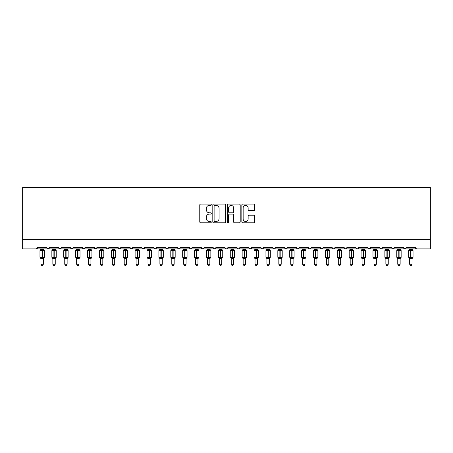 <?xml version="1.0" encoding="UTF-8"?>
<svg xmlns="http://www.w3.org/2000/svg" width="453" height="453" viewBox="0 0 453 453"><rect width="100%" height="100%" fill="white"/><g stroke="black" fill="none" stroke-linecap="round" stroke-linejoin="round"><path stroke-width="0.68" d="M211.279 204.756A0.651 0.651 0 0 0 210.622 204.105L200.702 204.105A0.934 0.934 0 0 0 199.767 205.033L199.767 221.845A0.934 0.934 0 0 0 200.702 222.78L210.622 222.78A0.651 0.651 0 0 0 211.279 222.129A0.651 0.651 0 0 0 210.622 221.472L209.337 221.472A2.99 2.99 0 0 1 206.353 218.482L206.353 217.083A2.99 2.99 0 0 1 209.337 214.093L210.622 214.093A0.651 0.651 0 0 0 211.279 213.442A0.651 0.651 0 0 0 210.622 212.785L209.337 212.785A2.99 2.99 0 0 1 206.353 209.801L206.353 208.397A2.99 2.99 0 0 1 209.337 205.407L210.622 205.407A0.651 0.651 0 0 0 211.279 204.756M253.793 210.685A0.934 0.934 0 0 0 254.728 209.75L254.728 205.033A0.934 0.934 0 0 0 253.793 204.105L242.774 204.105A0.934 0.934 0 0 0 241.84 205.033L241.84 221.845A0.934 0.934 0 0 0 242.774 222.78L253.793 222.78A0.934 0.934 0 0 0 254.728 221.845L254.728 216.149A0.934 0.934 0 0 0 253.793 215.215L249.076 215.215A0.934 0.934 0 0 0 248.142 216.149L248.142 218.975A2.497 2.497 0 0 1 245.645 221.472A2.497 2.497 0 0 1 243.148 218.975L243.148 207.91A2.497 2.497 0 0 1 245.645 205.407A2.497 2.497 0 0 1 248.142 207.91L248.142 209.75A0.934 0.934 0 0 0 249.076 210.685L253.793 210.685M22.65 239.371L430.35 239.371L430.35 187.514L22.65 187.514L22.65 248.884L36.206 248.884L37.633 247.457L46.676 247.457L47.197 248.561M225.685 205.033A0.934 0.934 0 0 0 224.75 204.105L213.731 204.105A0.934 0.934 0 0 0 212.797 205.033L212.797 221.845A0.934 0.934 0 0 0 213.731 222.78L224.75 222.78A0.934 0.934 0 0 0 225.685 221.845L225.685 205.033M228.25 204.105L239.269 204.105A0.934 0.934 0 0 1 240.203 205.033L240.203 221.845A0.934 0.934 0 0 1 239.269 222.78L234.558 222.78A0.934 0.934 0 0 1 233.623 221.845L233.623 215.028A0.934 0.934 0 0 0 232.689 214.093L229.558 214.093A0.934 0.934 0 0 0 228.623 215.028L228.623 222.129A0.651 0.651 0 0 1 227.972 222.78A0.651 0.651 0 0 1 227.315 222.129L227.315 205.033A0.934 0.934 0 0 1 228.25 204.105M36.206 248.884L37.633 247.457A1.427 1.427 0 0 1 36.206 248.884L48.103 248.884L46.676 247.457A1.427 1.427 0 0 0 48.103 248.884A1.427 1.427 0 0 0 49.53 247.457L58.567 247.457A1.427 1.427 0 0 0 59.994 248.884A1.427 1.427 0 0 0 61.421 247.457L70.458 247.457A1.427 1.427 0 0 0 71.885 248.884A1.427 1.427 0 0 0 73.312 247.457L82.355 247.457A1.427 1.427 0 0 0 83.782 248.884A1.427 1.427 0 0 0 85.209 247.457L94.247 247.457A1.427 1.427 0 0 0 95.674 248.884A1.427 1.427 0 0 0 97.101 247.457L106.138 247.457A1.427 1.427 0 0 0 107.565 248.884A1.427 1.427 0 0 0 108.997 247.457L118.035 247.457A1.427 1.427 0 0 0 119.462 248.884A1.427 1.427 0 0 0 120.889 247.457L129.926 247.457A1.427 1.427 0 0 0 131.353 248.884A1.427 1.427 0 0 0 132.78 247.457L141.823 247.457A1.427 1.427 0 0 0 143.25 248.884A1.427 1.427 0 0 0 144.677 247.457L153.714 247.457A1.427 1.427 0 0 0 155.141 248.884A1.427 1.427 0 0 0 156.568 247.457L165.605 247.457A1.427 1.427 0 0 0 167.032 248.884A1.427 1.427 0 0 0 168.459 247.457L177.502 247.457A1.427 1.427 0 0 0 178.929 248.884A1.427 1.427 0 0 0 180.356 247.457L189.394 247.457A1.427 1.427 0 0 0 190.821 248.884A1.427 1.427 0 0 0 192.248 247.457L201.285 247.457A1.427 1.427 0 0 0 202.712 248.884A1.427 1.427 0 0 0 204.139 247.457L213.182 247.457A1.427 1.427 0 0 0 214.609 248.884A1.427 1.427 0 0 0 216.036 247.457L225.073 247.457A1.427 1.427 0 0 0 226.5 248.884A1.427 1.427 0 0 0 227.927 247.457L236.964 247.457A1.427 1.427 0 0 0 238.391 248.884A1.427 1.427 0 0 0 239.818 247.457L248.861 247.457A1.427 1.427 0 0 0 250.288 248.884A1.427 1.427 0 0 0 251.715 247.457L260.752 247.457A1.427 1.427 0 0 0 262.179 248.884A1.427 1.427 0 0 0 263.606 247.457L272.644 247.457A1.427 1.427 0 0 0 274.071 248.884A1.427 1.427 0 0 0 275.498 247.457L284.541 247.457A1.427 1.427 0 0 0 285.968 248.884A1.427 1.427 0 0 0 287.395 247.457L296.432 247.457A1.427 1.427 0 0 0 297.859 248.884A1.427 1.427 0 0 0 299.286 247.457L308.323 247.457A1.427 1.427 0 0 0 309.75 248.884A1.427 1.427 0 0 0 311.177 247.457L320.22 247.457A1.427 1.427 0 0 0 321.647 248.884A1.427 1.427 0 0 0 323.074 247.457L332.111 247.457A1.427 1.427 0 0 0 333.538 248.884A1.427 1.427 0 0 0 334.965 247.457L344.003 247.457A1.427 1.427 0 0 0 345.435 248.884A1.427 1.427 0 0 0 346.862 247.457L355.899 247.457A1.427 1.427 0 0 0 357.326 248.884A1.427 1.427 0 0 0 358.753 247.457L367.791 247.457A1.427 1.427 0 0 0 369.218 248.884A1.427 1.427 0 0 0 370.645 247.457L379.688 247.457A1.427 1.427 0 0 0 381.115 248.884A1.427 1.427 0 0 0 382.542 247.457L391.579 247.457A1.427 1.427 0 0 0 393.006 248.884A1.427 1.427 0 0 0 394.433 247.457L403.47 247.457A1.427 1.427 0 0 0 404.897 248.884A1.427 1.427 0 0 0 406.324 247.457L415.367 247.457L415.627 248.284M406.324 247.457L406.058 248.284M394.433 247.457L393.912 248.561M391.579 247.457L392.1 248.561L393.006 248.884L394.28 248.102M382.542 247.457L382.275 248.284M49.009 248.561L49.53 247.457L48.103 248.884L381.115 248.884L379.688 247.457L380.209 248.561M368.3 248.55L369.218 248.884L370.645 247.457L370.124 248.561M358.753 247.457L358.232 248.561L357.326 248.884L356.052 248.102M346.352 248.55L345.435 248.884L344.003 247.457L344.529 248.561M334.965 247.457L334.444 248.561L333.538 248.884L332.264 248.102M332.111 247.457L332.632 248.561M323.074 247.457L322.808 248.284M322.564 248.55L321.647 248.884L320.22 247.457L320.741 248.561M311.177 247.457L310.656 248.561M299.286 247.457L298.765 248.561M287.395 247.457L287.128 248.284M286.885 248.55L285.968 248.884L284.541 247.457L285.062 248.561M275.498 247.457L274.977 248.561M274.994 248.55L274.071 248.884L272.644 247.457L273.165 248.561M263.606 247.457L263.085 248.561M263.097 248.55L262.179 248.884L260.752 247.457L261.019 248.284M251.715 247.457L251.194 248.561M248.861 247.457L249.382 248.561M236.964 247.457L237.485 248.561L238.391 248.884L239.314 248.55M227.927 247.457L227.406 248.561L226.5 248.884L225.583 248.55M213.335 248.102L214.609 248.884L216.036 247.457L215.515 248.561M204.139 247.457L203.618 248.561L202.712 248.884L201.443 248.102M201.285 247.457L201.806 248.561M189.394 247.457L189.915 248.561M180.356 247.457L179.835 248.561L178.929 248.884L178.006 248.55M177.502 247.457L178.023 248.561M168.459 247.457L167.938 248.561L167.032 248.884L165.758 248.102M165.605 247.457L166.126 248.561M156.059 248.55L155.141 248.884L153.714 247.457L154.235 248.561M142.327 248.55L143.25 248.884L144.677 247.457L144.15 248.561M129.926 247.457L131.353 248.884L132.78 247.457L132.259 248.561M118.035 247.457L119.462 248.884L120.889 247.457L120.368 248.561M106.138 247.457L106.665 248.561L107.565 248.884L108.997 247.457L108.471 248.561M94.768 248.561L94.247 247.457L95.674 248.884L97.101 247.457L96.58 248.561M82.876 248.561L82.355 247.457L83.782 248.884L85.209 247.457L84.688 248.561M73.159 248.102L71.885 248.884L70.458 247.457L70.985 248.561M415.367 247.457A1.427 1.427 0 0 0 416.794 248.884L415.871 248.55M430.35 239.371L430.35 248.884L404.897 248.884L405.82 248.55M58.567 247.457L59.994 248.884L61.421 247.457M189.903 248.55L190.821 248.884L192.248 247.457M249.014 248.102L250.288 248.884L251.557 248.102M296.942 248.55L297.859 248.884L298.776 248.55M308.833 248.55L309.75 248.884L310.673 248.55M403.47 247.457L404.897 248.884L381.115 248.884L382.032 248.55M214.756 205.407A0.651 0.651 0 0 0 214.105 206.064L214.105 220.821A0.651 0.651 0 0 0 214.756 221.472L216.109 221.472A2.99 2.99 0 0 0 219.099 218.482L219.099 208.397A2.99 2.99 0 0 0 216.109 205.407L214.756 205.407M233.623 207.955A2.497 2.497 0 0 0 231.121 205.458A2.497 2.497 0 0 0 228.623 207.955L228.623 211.851A0.934 0.934 0 0 0 229.558 212.785L232.689 212.785A0.934 0.934 0 0 0 233.623 211.851L233.623 207.955M40.968 264.252L43.346 264.252L42.627 265.486L41.682 265.486L40.968 264.252L40.968 258.55A1.048 0.997 180 0 0 40.413 257.678L40.623 257.372L42.01 257.706L42.299 257.281L42.299 250.192L43.692 250.526L44.032 250.175A0.476 0.476 0 0 1 44.343 250.622L39.966 250.622L39.966 257.281L42.01 257.281L42.01 250.192L40.623 250.526L40.413 250.22A1.048 0.997 -0 0 0 40.968 249.343L43.346 249.393L43.346 248.884M43.346 264.252L43.346 258.51L42.01 258.646L42.01 257.706L42.299 257.281L44.343 257.281A0.476 0.476 0 0 1 44.032 257.729L43.346 258.708M43.346 258.555L43.346 258.55A1.048 0.997 180 0 1 43.896 257.678L43.692 257.372L42.299 257.706L42.299 258.646M42.01 258.646L40.968 258.55M40.968 248.884L40.968 249.348M40.963 249.393L40.623 250.526L40.963 249.393M43.692 250.526L43.346 249.393M43.346 258.51L43.692 257.372M40.963 258.51L40.623 257.372M52.859 264.252L55.238 264.252L54.524 265.486L53.573 265.486L52.859 264.252L52.859 258.55A1.048 0.997 180 0 0 52.31 257.678L52.514 257.372L53.907 257.706L54.19 257.281L54.19 250.192L55.583 250.526L55.923 250.175A0.476 0.476 0 0 1 56.234 250.622L51.857 250.622L51.857 257.281L53.907 257.281L53.907 250.192L52.514 250.526L52.31 250.22A1.048 0.997 -0 0 0 52.859 249.343L55.238 249.393L55.238 248.884M55.238 264.252L55.238 258.51L53.907 258.646L53.907 257.706L54.19 257.281L56.234 257.281A0.476 0.476 0 0 1 55.923 257.729L55.238 258.708M55.238 258.555L55.238 258.55A1.048 0.997 180 0 1 55.787 257.678L55.583 257.372L54.19 257.706L54.19 258.646M53.907 258.646L52.859 258.55M52.859 248.884L52.859 249.348M52.859 249.393L52.514 250.526L52.859 249.393M55.583 250.526L55.238 249.393M55.238 258.51L55.583 257.372M52.859 258.51L52.514 257.372M64.751 264.252L67.129 264.252L66.415 265.486L65.464 265.486L64.751 264.252L64.751 258.55A1.048 0.997 180 0 0 64.201 257.678L64.405 257.372L65.798 257.706L66.081 257.281L66.081 250.192L67.474 250.526L67.82 250.175A0.476 0.476 0 0 1 68.131 250.622L63.754 250.622L63.754 257.281L65.798 257.281L65.798 250.192L64.405 250.526L64.201 250.22A1.048 0.997 -0 0 0 64.751 249.343L67.129 249.393L67.129 248.884M67.129 264.252L67.129 258.51L65.798 258.646L65.798 257.706L66.081 257.281L68.131 257.281A0.476 0.476 0 0 1 67.82 257.729L67.129 258.708M67.129 258.555L67.129 258.55A1.048 0.997 180 0 1 67.678 257.678L67.474 257.372L66.081 257.706L66.081 258.646M65.798 258.646L64.751 258.55M64.751 248.884L64.751 249.348M64.751 249.393L64.405 250.526L64.751 249.393M67.474 250.526L67.129 249.393M67.129 258.51L67.474 257.372M64.751 258.51L64.405 257.372M76.648 264.252L79.026 264.252L78.312 265.486L77.361 265.486L76.648 264.252L76.648 258.55A1.048 0.997 180 0 0 76.098 257.678L76.302 257.372L77.689 257.706L77.978 257.281L77.978 250.192L79.371 250.526L79.711 250.175A0.476 0.476 0 0 1 80.022 250.622L75.645 250.622L75.645 257.281L77.689 257.281L77.689 250.192L76.302 250.526L76.098 250.22A1.048 0.997 -0 0 0 76.648 249.343L79.026 249.393L79.026 248.884M79.026 264.252L79.026 258.51L77.689 258.646L77.689 257.706L77.978 257.281L80.022 257.281A0.476 0.476 0 0 1 79.711 257.729L79.026 258.708M79.026 258.555L79.026 258.55A1.048 0.997 180 0 1 79.575 257.678L79.371 257.372L77.978 257.706L77.978 258.646M77.689 258.646L76.648 258.55M76.648 248.884L76.648 249.348M76.642 249.393L76.302 250.526L76.642 249.393M79.371 250.526L79.026 249.393M79.026 258.51L79.371 257.372M76.642 258.51L76.302 257.372M88.539 264.252L90.917 264.252L90.204 265.486L89.252 265.486L88.539 264.252L88.539 258.55A1.048 0.997 180 0 0 87.99 257.678L88.193 257.372L89.586 257.706L89.87 257.281L89.87 250.192L91.263 250.526L91.602 250.175A0.476 0.476 0 0 1 91.914 250.622L87.542 250.622L87.542 257.281L89.586 257.281L89.586 250.192L88.193 250.526L87.99 250.22A1.048 0.997 -0 0 0 88.539 249.343L90.917 249.393L90.917 248.884M90.917 264.252L90.917 258.51L89.586 258.646L89.586 257.706L89.87 257.281L91.914 257.281A0.476 0.476 0 0 1 91.602 257.729L90.917 258.708M90.917 258.555L90.917 258.55A1.048 0.997 180 0 1 91.466 257.678L91.263 257.372L89.87 257.706L89.87 258.646M89.586 258.646L88.539 258.55M88.539 248.884L88.539 249.348M88.539 249.393L88.193 250.526L88.539 249.393M91.263 250.526L90.917 249.393M90.917 258.51L91.263 257.372M88.539 258.51L88.193 257.372M100.43 264.252L102.808 264.252L102.095 265.486L101.144 265.486L100.43 264.252L100.43 258.55A1.048 0.997 180 0 0 99.881 257.678L100.085 257.372L101.478 257.706L101.766 257.281L101.766 250.192L103.154 250.526L103.499 250.175A0.476 0.476 0 0 1 103.811 250.622L99.434 250.622L99.434 257.281L101.478 257.281L101.478 250.192L100.085 250.526L99.881 250.22A1.048 0.997 -0 0 0 100.43 249.343L102.808 249.393L102.808 248.884M102.808 264.252L102.808 258.51L101.478 258.646L101.478 257.706L101.766 257.281L103.811 257.281A0.476 0.476 0 0 1 103.499 257.729L102.808 258.708M102.808 258.555L102.808 258.55A1.048 0.997 180 0 1 103.358 257.678L103.154 257.372L101.766 257.706L101.766 258.646M101.478 258.646L100.43 258.55M100.43 248.884L100.43 249.348M100.43 249.393L100.085 250.526L100.43 249.393M103.154 250.526L102.808 249.393M102.808 258.51L103.154 257.372M100.43 258.51L100.085 257.372M112.327 264.252L114.705 264.252L113.992 265.486L113.04 265.486L112.327 264.252L112.327 258.55A1.048 0.997 180 0 0 111.778 257.678L111.982 257.372L113.369 257.706L113.658 257.281L113.658 250.192L115.051 250.526L115.39 250.175A0.476 0.476 0 0 1 115.702 250.622L111.325 250.622L111.325 257.281L113.369 257.281L113.369 250.192L111.982 250.526L111.778 250.22A1.048 0.997 -0 0 0 112.327 249.343L114.705 249.393L114.705 248.884M114.705 264.252L114.705 258.51L113.369 258.646L113.369 257.706L113.658 257.281L115.702 257.281A0.476 0.476 0 0 1 115.39 257.729L114.705 258.708M114.705 258.555L114.705 258.55A1.048 0.997 180 0 1 115.255 257.678L115.051 257.372L113.658 257.706L113.658 258.646M113.369 258.646L112.327 258.55M112.327 248.884L112.327 249.348M112.321 249.393L111.982 250.526L112.321 249.393M115.051 250.526L114.705 249.393M114.705 258.51L115.051 257.372M112.321 258.51L111.982 257.372M124.218 264.252L126.597 264.252L125.883 265.486L124.932 265.486L124.218 264.252L124.218 258.55A1.048 0.997 180 0 0 123.669 257.678L123.873 257.372L125.266 257.706L125.549 257.281L125.549 250.192L126.942 250.526L127.282 250.175A0.476 0.476 0 0 1 127.593 250.622L123.222 250.622L123.222 257.281L125.266 257.281L125.266 250.192L123.873 250.526L123.669 250.22A1.048 0.997 -0 0 0 124.218 249.343L126.597 249.393L126.597 248.884M126.597 264.252L126.597 258.51L125.266 258.646L125.266 257.706L125.549 257.281L127.593 257.281A0.476 0.476 0 0 1 127.282 257.729L126.597 258.708M126.597 258.555L126.597 258.55A1.048 0.997 180 0 1 127.146 257.678L126.942 257.372L125.549 257.706L125.549 258.646M125.266 258.646L124.218 258.55M124.218 248.884L124.218 249.348M124.218 249.393L123.873 250.526L124.218 249.393M126.942 250.526L126.597 249.393M126.597 258.51L126.942 257.372M124.218 258.51L123.873 257.372M136.11 264.252L138.488 264.252L137.774 265.486L136.823 265.486L136.11 264.252L136.11 258.55A1.048 0.997 180 0 0 135.56 257.678L135.764 257.372L137.157 257.706L137.446 257.281L137.446 250.192L138.833 250.526L139.179 250.175A0.476 0.476 0 0 1 139.49 250.622L135.113 250.622L135.113 257.281L137.157 257.281L137.157 250.192L135.764 250.526L135.56 250.22A1.048 0.997 -0 0 0 136.11 249.343L138.493 249.393L138.488 248.884M138.488 264.252L138.493 258.51L137.157 258.646L137.157 257.706L137.446 257.281L139.49 257.281A0.476 0.476 0 0 1 139.179 257.729L138.488 258.708M138.488 258.555L138.488 258.55A1.048 0.997 180 0 1 139.037 257.678L138.833 257.372L137.446 257.706L137.446 258.646M137.157 258.646L136.11 258.55M136.11 248.884L136.11 249.348M136.11 249.393L135.764 250.526L136.11 249.393M138.833 250.526L138.493 249.393M138.493 258.51L138.833 257.372M136.11 258.51L135.764 257.372M148.006 264.252L150.385 264.252L149.671 265.486L148.72 265.486L148.006 264.252L148.006 258.55A1.048 0.997 180 0 0 147.457 257.678L147.661 257.372L149.054 257.706L149.337 257.281L149.337 250.192L150.73 250.526L151.07 250.175A0.476 0.476 0 0 1 151.381 250.622L147.004 250.622L147.004 257.281L149.054 257.281L149.054 250.192L147.661 250.526L147.457 250.22A1.048 0.997 -0 0 0 148.006 249.343L150.385 249.393L150.385 248.884M150.385 264.252L150.385 258.51L149.054 258.646L149.054 257.706L149.337 257.281L151.381 257.281A0.476 0.476 0 0 1 151.07 257.729L150.385 258.708M150.385 258.555L150.385 258.55A1.048 0.997 180 0 1 150.934 257.678L150.73 257.372L149.337 257.706L149.337 258.646M149.054 258.646L148.006 258.55M148.006 248.884L148.006 249.348M148.006 249.393L147.661 250.526L148.006 249.393M150.73 250.526L150.385 249.393M150.385 258.51L150.73 257.372M148.006 258.51L147.661 257.372M159.898 264.252L162.276 264.252L161.562 265.486L160.611 265.486L159.898 264.252L159.898 258.55A1.048 0.997 180 0 0 159.348 257.678L159.552 257.372L160.945 257.706L161.228 257.281L161.228 250.192L162.621 250.526L162.961 250.175A0.476 0.476 0 0 1 163.278 250.622L158.901 250.622L158.901 257.281L160.945 257.281L160.945 250.192L159.552 250.526L159.348 250.22A1.048 0.997 -0 0 0 159.898 249.343L162.276 249.393L162.276 248.884M162.276 264.252L162.276 258.51L160.945 258.646L160.945 257.706L161.228 257.281L163.278 257.281A0.476 0.476 0 0 1 162.961 257.729L162.276 258.708M162.276 258.555L162.276 258.55A1.048 0.997 180 0 1 162.825 257.678L162.621 257.372L161.228 257.706L161.228 258.646M160.945 258.646L159.898 258.55M159.898 248.884L159.898 249.348M159.898 249.393L159.552 250.526L159.898 249.393M162.621 250.526L162.276 249.393M162.276 258.51L162.621 257.372M159.898 258.51L159.552 257.372M171.789 264.252L174.167 264.252L173.454 265.486L172.508 265.486L171.789 264.252L171.789 258.55A1.048 0.997 180 0 0 171.24 257.678L171.444 257.372L172.836 257.706L173.125 257.281L173.125 250.192L174.513 250.526L174.858 250.175A0.476 0.476 0 0 1 175.169 250.622L170.792 250.622L170.792 257.281L172.836 257.281L172.836 250.192L171.444 250.526L171.24 250.22A1.048 0.997 -0 0 0 171.789 249.343L174.173 249.393L174.167 248.884M174.167 264.252L174.173 258.51L172.836 258.646L172.836 257.706L173.125 257.281L175.169 257.281A0.476 0.476 0 0 1 174.858 257.729L174.167 258.708M174.167 258.555L174.167 258.55A1.048 0.997 180 0 1 174.722 257.678L174.513 257.372L173.125 257.706L173.125 258.646M172.836 258.646L171.789 258.55M171.789 248.884L171.789 249.348M171.789 249.393L171.444 250.526L171.789 249.393M174.513 250.526L174.173 249.393M174.173 258.51L174.513 257.372M171.789 258.51L171.444 257.372M183.686 264.252L186.064 264.252L185.351 265.486L184.399 265.486L183.686 264.252L183.686 258.55A1.048 0.997 180 0 0 183.137 257.678L183.34 257.372L184.733 257.706L185.017 257.281L185.017 250.192L186.41 250.526L186.749 250.175A0.476 0.476 0 0 1 187.061 250.622L182.684 250.622L182.684 257.281L184.733 257.281L184.733 250.192L183.34 250.526L183.137 250.22A1.048 0.997 -0 0 0 183.686 249.343L186.064 249.393L186.064 248.884M186.064 264.252L186.064 258.51L184.733 258.646L184.733 257.706L185.017 257.281L187.061 257.281A0.476 0.476 0 0 1 186.749 257.729L186.064 258.708M186.064 258.555L186.064 258.55A1.048 0.997 180 0 1 186.613 257.678L186.41 257.372L185.017 257.706L185.017 258.646M184.733 258.646L183.686 258.55M183.686 248.884L183.686 249.348M183.686 249.393L183.34 250.526L183.686 249.393M186.41 250.526L186.064 249.393M186.064 258.51L186.41 257.372M183.686 258.51L183.34 257.372M195.577 264.252L197.955 264.252L197.242 265.486L196.291 265.486L195.577 264.252L195.577 258.55A1.048 0.997 180 0 0 195.028 257.678L195.232 257.372L196.625 257.706L196.908 257.281L196.908 250.192L198.301 250.526L198.641 250.175A0.476 0.476 0 0 1 198.958 250.622L194.58 250.622L194.58 257.281L196.625 257.281L196.625 250.192L195.232 250.526L195.028 250.22A1.048 0.997 -0 0 0 195.577 249.343L197.955 249.393L197.955 248.884M197.955 264.252L197.955 258.51L196.625 258.646L196.625 257.706L196.908 257.281L198.958 257.281A0.476 0.476 0 0 1 198.641 257.729L197.955 258.708M197.955 258.555L197.955 258.55A1.048 0.997 180 0 1 198.505 257.678L198.301 257.372L196.908 257.706L196.908 258.646M196.625 258.646L195.577 258.55M195.577 248.884L195.577 249.348M195.577 249.393L195.232 250.526L195.577 249.393M198.301 250.526L197.955 249.393M197.955 258.51L198.301 257.372M195.577 258.51L195.232 257.372M207.468 264.252L209.852 264.252L209.133 265.486L208.187 265.486L207.468 264.252L207.468 258.55A1.048 0.997 180 0 0 206.919 257.678L207.123 257.372L208.516 257.706L208.805 257.281L208.805 250.192L210.192 250.526L210.537 250.175A0.476 0.476 0 0 1 210.849 250.622L206.472 250.622L206.472 257.281L208.516 257.281L208.516 250.192L207.123 250.526L206.919 250.22A1.048 0.997 -0 0 0 207.468 249.343L209.852 249.393L209.852 248.884M209.852 264.252L209.852 258.51L208.516 258.646L208.516 257.706L208.805 257.281L210.849 257.281A0.476 0.476 0 0 1 210.537 257.729L209.852 258.708M209.852 258.555L209.852 258.55A1.048 0.997 180 0 1 210.402 257.678L210.192 257.372L208.805 257.706L208.805 258.646M208.516 258.646L207.468 258.55M207.468 248.884L207.468 249.348M207.468 249.393L207.123 250.526L207.468 249.393M210.192 250.526L209.852 249.393M209.852 258.51L210.192 257.372M207.468 258.51L207.123 257.372M219.365 264.252L221.744 264.252L221.03 265.486L220.079 265.486L219.365 264.252L219.365 258.55A1.048 0.997 180 0 0 218.816 257.678L219.02 257.372L220.413 257.706L220.696 257.281L220.696 250.192L222.089 250.526L222.429 250.175A0.476 0.476 0 0 1 222.74 250.622L218.363 250.622L218.363 257.281L220.413 257.281L220.413 250.192L219.02 250.526L218.816 250.22A1.048 0.997 -0 0 0 219.365 249.343L221.744 249.393L221.744 248.884M221.744 264.252L221.744 258.51L220.413 258.646L220.413 257.706L220.696 257.281L222.74 257.281A0.476 0.476 0 0 1 222.429 257.729L221.744 258.708M221.744 258.555L221.744 258.55A1.048 0.997 180 0 1 222.293 257.678L222.089 257.372L220.696 257.706L220.696 258.646M220.413 258.646L219.365 258.55M219.365 248.884L219.365 249.348M219.365 249.393L219.02 250.526L219.365 249.393M222.089 250.526L221.744 249.393M221.744 258.51L222.089 257.372M219.365 258.51L219.02 257.372M231.256 264.252L233.635 264.252L232.921 265.486L231.97 265.486L231.256 264.252L231.256 258.55A1.048 0.997 180 0 0 230.707 257.678L230.911 257.372L232.304 257.706L232.587 257.281L232.587 250.192L233.98 250.526L234.326 250.175A0.476 0.476 0 0 1 234.637 250.622L230.26 250.622L230.26 257.281L232.304 257.281L232.304 250.192L230.911 250.526L230.707 250.22A1.048 0.997 -0 0 0 231.256 249.343L233.635 249.393L233.635 248.884M233.635 264.252L233.635 258.51L232.304 258.646L232.304 257.706L232.587 257.281L234.637 257.281A0.476 0.476 0 0 1 234.326 257.729L233.635 258.708M233.635 258.555L233.635 258.55A1.048 0.997 180 0 1 234.184 257.678L233.98 257.372L232.587 257.706L232.587 258.646M232.304 258.646L231.256 258.55M231.256 248.884L231.256 249.348M231.256 249.393L230.911 250.526L231.256 249.393M233.98 250.526L233.635 249.393M233.635 258.51L233.98 257.372M231.256 258.51L230.911 257.372M243.148 264.252L245.532 264.252L244.813 265.486L243.867 265.486L243.148 264.252L243.148 258.55A1.048 0.997 180 0 0 242.598 257.678L242.808 257.372L244.195 257.706L244.484 257.281L244.484 250.192L245.877 250.526L246.217 250.175A0.476 0.476 0 0 1 246.528 250.622L242.151 250.622L242.151 257.281L244.195 257.281L244.195 250.192L242.808 250.526L242.598 250.22A1.048 0.997 -0 0 0 243.148 249.343L245.532 249.393L245.532 248.884M245.532 264.252L245.532 258.51L244.195 258.646L244.195 257.706L244.484 257.281L246.528 257.281A0.476 0.476 0 0 1 246.217 257.729L245.532 258.708M245.532 258.555L245.532 258.55A1.048 0.997 180 0 1 246.081 257.678L245.877 257.372L244.484 257.706L244.484 258.646M244.195 258.646L243.148 258.55M243.148 248.884L243.148 249.348M243.148 249.393L242.808 250.526L243.148 249.393M245.877 250.526L245.532 249.393M245.532 258.51L245.877 257.372M243.148 258.51L242.808 257.372M255.045 264.252L257.423 264.252L256.709 265.486L255.758 265.486L255.045 264.252L255.045 258.55A1.048 0.997 180 0 0 254.495 257.678L254.699 257.372L256.092 257.706L256.375 257.281L256.375 250.192L257.768 250.526L258.108 250.175A0.476 0.476 0 0 1 258.42 250.622L254.042 250.622L254.042 257.281L256.092 257.281L256.092 250.192L254.699 250.526L254.495 250.22A1.048 0.997 -0 0 0 255.045 249.343L257.423 249.393L257.423 248.884M257.423 264.252L257.423 258.51L256.092 258.646L256.092 257.706L256.375 257.281L258.42 257.281A0.476 0.476 0 0 1 258.108 257.729L257.423 258.708M257.423 258.555L257.423 258.55A1.048 0.997 180 0 1 257.972 257.678L257.768 257.372L256.375 257.706L256.375 258.646M256.092 258.646L255.045 258.55M255.045 248.884L255.045 249.348M255.045 249.393L254.699 250.526L255.045 249.393M257.768 250.526L257.423 249.393M257.423 258.51L257.768 257.372M255.045 258.51L254.699 257.372M266.936 264.252L269.314 264.252L268.601 265.486L267.649 265.486L266.936 264.252L266.936 258.55A1.048 0.997 180 0 0 266.387 257.678L266.591 257.372L267.983 257.706L268.267 257.281L268.267 250.192L269.66 250.526L270.005 250.175A0.476 0.476 0 0 1 270.316 250.622L265.939 250.622L265.939 257.281L267.983 257.281L267.983 250.192L266.591 250.526L266.387 250.22A1.048 0.997 -0 0 0 266.936 249.343L269.314 249.393L269.314 248.884M269.314 264.252L269.314 258.51L267.983 258.646L267.983 257.706L268.267 257.281L270.316 257.281A0.476 0.476 0 0 1 270.005 257.729L269.314 258.708M269.314 258.555L269.314 258.55A1.048 0.997 180 0 1 269.863 257.678L269.66 257.372L268.267 257.706L268.267 258.646M267.983 258.646L266.936 258.55M266.936 248.884L266.936 249.348M266.936 249.393L266.591 250.526L266.936 249.393M269.66 250.526L269.314 249.393M269.314 258.51L269.66 257.372M266.936 258.51L266.591 257.372M278.833 264.252L281.211 264.252L280.492 265.486L279.546 265.486L278.833 264.252L278.833 258.55A1.048 0.997 180 0 0 278.278 257.678L278.487 257.372L279.875 257.706L280.164 257.281L280.164 250.192L281.556 250.526L281.896 250.175A0.476 0.476 0 0 1 282.208 250.622L277.831 250.622L277.831 257.281L279.875 257.281L279.875 250.192L278.487 250.526L278.278 250.22A1.048 0.997 -0 0 0 278.833 249.343L281.211 249.393L281.211 248.884M281.211 264.252L281.211 258.51L279.875 258.646L279.875 257.706L280.164 257.281L282.208 257.281A0.476 0.476 0 0 1 281.896 257.729L281.211 258.708M281.211 258.555L281.211 258.55A1.048 0.997 180 0 1 281.76 257.678L281.556 257.372L280.164 257.706L280.164 258.646M279.875 258.646L278.833 258.55M278.833 248.884L278.833 249.348M278.827 249.393L278.487 250.526L278.827 249.393M281.556 250.526L281.211 249.393M281.211 258.51L281.556 257.372M278.827 258.51L278.487 257.372M290.724 264.252L293.102 264.252L292.389 265.486L291.438 265.486L290.724 264.252L290.724 258.55A1.048 0.997 180 0 0 290.175 257.678L290.379 257.372L291.772 257.706L292.055 257.281L292.055 250.192L293.448 250.526L293.787 250.175A0.476 0.476 0 0 1 294.099 250.622L289.722 250.622L289.722 257.281L291.772 257.281L291.772 250.192L290.379 250.526L290.175 250.22A1.048 0.997 -0 0 0 290.724 249.343L293.102 249.393L293.102 248.884M293.102 264.252L293.102 258.51L291.772 258.646L291.772 257.706L292.055 257.281L294.099 257.281A0.476 0.476 0 0 1 293.787 257.729L293.102 258.708M293.102 258.555L293.102 258.55A1.048 0.997 180 0 1 293.652 257.678L293.448 257.372L292.055 257.706L292.055 258.646M291.772 258.646L290.724 258.55M290.724 248.884L290.724 249.348M290.724 249.393L290.379 250.526L290.724 249.393M293.448 250.526L293.102 249.393M293.102 258.51L293.448 257.372M290.724 258.51L290.379 257.372M302.615 264.252L304.994 264.252L304.28 265.486L303.329 265.486L302.615 264.252L302.615 258.55A1.048 0.997 180 0 0 302.066 257.678L302.27 257.372L303.663 257.706L303.946 257.281L303.946 250.192L305.339 250.526L305.684 250.175A0.476 0.476 0 0 1 305.996 250.622L301.619 250.622L301.619 257.281L303.663 257.281L303.663 250.192L302.27 250.526L302.066 250.22A1.048 0.997 -0 0 0 302.615 249.343L304.994 249.393L304.994 248.884M304.994 264.252L304.994 258.51L303.663 258.646L303.663 257.706L303.946 257.281L305.996 257.281A0.476 0.476 0 0 1 305.684 257.729L304.994 258.708M304.994 258.555L304.994 258.55A1.048 0.997 180 0 1 305.543 257.678L305.339 257.372L303.946 257.706L303.946 258.646M303.663 258.646L302.615 258.55M302.615 248.884L302.615 249.348M302.615 249.393L302.27 250.526L302.615 249.393M305.339 250.526L304.994 249.393M304.994 258.51L305.339 257.372M302.615 258.51L302.27 257.372M314.512 264.252L316.89 264.252L316.177 265.486L315.226 265.486L314.512 264.252L314.512 258.55A1.048 0.997 180 0 0 313.963 257.678L314.167 257.372L315.554 257.706L315.843 257.281L315.843 250.192L317.236 250.526L317.576 250.175A0.476 0.476 0 0 1 317.887 250.622L313.51 250.622L313.51 257.281L315.554 257.281L315.554 250.192L314.167 250.526L313.963 250.22A1.048 0.997 -0 0 0 314.512 249.343L316.89 249.393L316.89 248.884M316.89 264.252L316.89 258.51L315.554 258.646L315.554 257.706L315.843 257.281L317.887 257.281A0.476 0.476 0 0 1 317.576 257.729L316.89 258.708M316.89 258.555L316.89 258.55A1.048 0.997 180 0 1 317.44 257.678L317.236 257.372L315.843 257.706L315.843 258.646M315.554 258.646L314.512 258.55M314.512 248.884L314.512 249.348M314.507 249.393L314.167 250.526L314.507 249.393M317.236 250.526L316.89 249.393M316.89 258.51L317.236 257.372M314.507 258.51L314.167 257.372M326.403 264.252L328.782 264.252L328.068 265.486L327.117 265.486L326.403 264.252L326.403 258.55A1.048 0.997 180 0 0 325.854 257.678L326.058 257.372L327.451 257.706L327.734 257.281L327.734 250.192L329.127 250.526L329.467 250.175A0.476 0.476 0 0 1 329.778 250.622L325.407 250.622L325.407 257.281L327.451 257.281L327.451 250.192L326.058 250.526L325.854 250.22A1.048 0.997 -0 0 0 326.403 249.343L328.782 249.393L328.782 248.884M328.782 264.252L328.782 258.51L327.451 258.646L327.451 257.706L327.734 257.281L329.778 257.281A0.476 0.476 0 0 1 329.467 257.729L328.782 258.708M328.782 258.555L328.782 258.55A1.048 0.997 180 0 1 329.331 257.678L329.127 257.372L327.734 257.706L327.734 258.646M327.451 258.646L326.403 258.55M326.403 248.884L326.403 249.348M326.403 249.393L326.058 250.526L326.403 249.393M329.127 250.526L328.782 249.393M328.782 258.51L329.127 257.372M326.403 258.51L326.058 257.372M338.295 264.252L340.673 264.252L339.96 265.486L339.008 265.486L338.295 264.252L338.295 258.55A1.048 0.997 180 0 0 337.745 257.678L337.949 257.372L339.342 257.706L339.631 257.281L339.631 250.192L341.018 250.526L341.364 250.175A0.476 0.476 0 0 1 341.675 250.622L337.298 250.622L337.298 257.281L339.342 257.281L339.342 250.192L337.949 250.526L337.745 250.22A1.048 0.997 -0 0 0 338.295 249.343L340.679 249.393L340.673 248.884M340.673 264.252L340.679 258.51L339.342 258.646L339.342 257.706L339.631 257.281L341.675 257.281A0.476 0.476 0 0 1 341.364 257.729L340.673 258.708M340.673 258.555L340.673 258.55A1.048 0.997 180 0 1 341.222 257.678L341.018 257.372L339.631 257.706L339.631 258.646M339.342 258.646L338.295 258.55M338.295 248.884L338.295 249.348M338.295 249.393L337.949 250.526L338.295 249.393M341.018 250.526L340.679 249.393M340.679 258.51L341.018 257.372M338.295 258.51L337.949 257.372M350.192 264.252L352.57 264.252L351.856 265.486L350.905 265.486L350.192 264.252L350.192 258.55A1.048 0.997 180 0 0 349.642 257.678L349.846 257.372L351.234 257.706L351.522 257.281L351.522 250.192L352.915 250.526L353.255 250.175A0.476 0.476 0 0 1 353.567 250.622L349.189 250.622L349.189 257.281L351.234 257.281L351.234 250.192L349.846 250.526L349.642 250.22A1.048 0.997 -0 0 0 350.192 249.343L352.57 249.393L352.57 248.884M352.57 264.252L352.57 258.51L351.234 258.646L351.234 257.706L351.522 257.281L353.567 257.281A0.476 0.476 0 0 1 353.255 257.729L352.57 258.708M352.57 258.555L352.57 258.55A1.048 0.997 180 0 1 353.119 257.678L352.915 257.372L351.522 257.706L351.522 258.646M351.234 258.646L350.192 258.55M350.192 248.884L350.192 249.348M350.192 249.393L349.846 250.526L350.192 249.393M352.915 250.526L352.57 249.393M352.57 258.51L352.915 257.372M350.192 258.51L349.846 257.372M362.083 264.252L364.461 264.252L363.748 265.486L362.796 265.486L362.083 264.252L362.083 258.55A1.048 0.997 180 0 0 361.534 257.678L361.737 257.372L363.13 257.706L363.414 257.281L363.414 250.192L364.807 250.526L365.146 250.175A0.476 0.476 0 0 1 365.458 250.622L361.086 250.622L361.086 257.281L363.13 257.281L363.13 250.192L361.737 250.526L361.534 250.22A1.048 0.997 -0 0 0 362.083 249.343L364.461 249.393L364.461 248.884M364.461 264.252L364.461 258.51L363.13 258.646L363.13 257.706L363.414 257.281L365.458 257.281A0.476 0.476 0 0 1 365.146 257.729L364.461 258.708M364.461 258.555L364.461 258.55A1.048 0.997 180 0 1 365.01 257.678L364.807 257.372L363.414 257.706L363.414 258.646M363.13 258.646L362.083 258.55M362.083 248.884L362.083 249.348M362.083 249.393L361.737 250.526L362.083 249.393M364.807 250.526L364.461 249.393M364.461 258.51L364.807 257.372M362.083 258.51L361.737 257.372M373.974 264.252L376.352 264.252L375.639 265.486L374.688 265.486L373.974 264.252L373.974 258.55A1.048 0.997 180 0 0 373.425 257.678L373.629 257.372L375.022 257.706L375.31 257.281L375.31 250.192L376.698 250.526L377.043 250.175A0.476 0.476 0 0 1 377.355 250.622L372.978 250.622L372.978 257.281L375.022 257.281L375.022 250.192L373.629 250.526L373.425 250.22A1.048 0.997 -0 0 0 373.974 249.343L376.358 249.393L376.352 248.884M376.352 264.252L376.358 258.51L375.022 258.646L375.022 257.706L375.31 257.281L377.355 257.281A0.476 0.476 0 0 1 377.043 257.729L376.352 258.708M376.352 258.555L376.352 258.55A1.048 0.997 180 0 1 376.902 257.678L376.698 257.372L375.31 257.706L375.31 258.646M375.022 258.646L373.974 258.55M373.974 248.884L373.974 249.348M373.974 249.393L373.629 250.526L373.974 249.393M376.698 250.526L376.358 249.393M376.358 258.51L376.698 257.372M373.974 258.51L373.629 257.372M385.871 264.252L388.249 264.252L387.536 265.486L386.585 265.486L385.871 264.252L385.871 258.55A1.048 0.997 180 0 0 385.322 257.678L385.526 257.372L386.919 257.706L387.202 257.281L387.202 250.192L388.595 250.526L388.934 250.175A0.476 0.476 0 0 1 389.246 250.622L384.869 250.622L384.869 257.281L386.919 257.281L386.919 250.192L385.526 250.526L385.322 250.22A1.048 0.997 -0 0 0 385.871 249.343L388.249 249.393L388.249 248.884M388.249 264.252L388.249 258.51L386.919 258.646L386.919 257.706L387.202 257.281L389.246 257.281A0.476 0.476 0 0 1 388.934 257.729L388.249 258.708M388.249 258.555L388.249 258.55A1.048 0.997 180 0 1 388.799 257.678L388.595 257.372L387.202 257.706L387.202 258.646M386.919 258.646L385.871 258.55M385.871 248.884L385.871 249.348M385.871 249.393L385.526 250.526L385.871 249.393M388.595 250.526L388.249 249.393M388.249 258.51L388.595 257.372M385.871 258.51L385.526 257.372M397.762 264.252L400.141 264.252L399.427 265.486L398.476 265.486L397.762 264.252L397.762 258.55A1.048 0.997 180 0 0 397.213 257.678L397.417 257.372L398.81 257.706L399.093 257.281L399.093 250.192L400.486 250.526L400.826 250.175A0.476 0.476 0 0 1 401.143 250.622L396.766 250.622L396.766 257.281L398.81 257.281L398.81 250.192L397.417 250.526L397.213 250.22A1.048 0.997 -0 0 0 397.762 249.343L400.141 249.393L400.141 248.884M400.141 264.252L400.141 258.51L398.81 258.646L398.81 257.706L399.093 257.281L401.143 257.281A0.476 0.476 0 0 1 400.826 257.729L400.141 258.708M400.141 258.555L400.141 258.55A1.048 0.997 180 0 1 400.69 257.678L400.486 257.372L399.093 257.706L399.093 258.646M398.81 258.646L397.762 258.55M397.762 248.884L397.762 249.348M397.762 249.393L397.417 250.526L397.762 249.393M400.486 250.526L400.141 249.393M400.141 258.51L400.486 257.372M397.762 258.51L397.417 257.372M409.654 264.252L412.032 264.252L411.318 265.486L410.373 265.486L409.654 264.252L409.654 258.55A1.048 0.997 180 0 0 409.104 257.678L409.308 257.372L410.701 257.706L410.99 257.281L410.99 250.192L412.377 250.526L412.723 250.175A0.476 0.476 0 0 1 413.034 250.622L408.657 250.622L408.657 257.281L410.701 257.281L410.701 250.192L409.308 250.526L409.104 250.22A1.048 0.997 -0 0 0 409.654 249.343L412.037 249.393L412.032 248.884M412.032 264.252L412.037 258.51L410.701 258.646L410.701 257.706L410.99 257.281L413.034 257.281A0.476 0.476 0 0 1 412.723 257.729L412.032 258.708M412.032 258.555L412.032 258.55A1.048 0.997 180 0 1 412.587 257.678L412.377 257.372L410.99 257.706L410.99 258.646M410.701 258.646L409.654 258.55M409.654 248.884L409.654 249.348M409.654 249.393L409.308 250.526L409.654 249.393M412.377 250.526L412.037 249.393M412.037 258.51L412.377 257.372M409.654 258.51L409.308 257.372M42.299 249.252L42.299 250.192L42.01 249.252M43.896 250.22A1.048 0.997 -0 0 1 43.346 249.343M54.19 249.252L54.19 250.192L53.907 249.252M55.787 250.22A1.048 0.997 -0 0 1 55.238 249.343M66.081 249.252L66.081 250.192L65.798 249.252M67.678 250.22A1.048 0.997 -0 0 1 67.129 249.343M77.978 249.252L77.978 250.192L77.689 249.252M79.575 250.22A1.048 0.997 -0 0 1 79.026 249.343M89.87 249.252L89.87 250.192L89.586 249.252M91.466 250.22A1.048 0.997 -0 0 1 90.917 249.343M101.766 249.252L101.766 250.192L101.478 249.252M103.358 250.22A1.048 0.997 -0 0 1 102.808 249.343M113.658 249.252L113.658 250.192L113.369 249.252M115.255 250.22A1.048 0.997 -0 0 1 114.705 249.343M125.549 249.252L125.549 250.192L125.266 249.252M127.146 250.22A1.048 0.997 -0 0 1 126.597 249.343M137.446 249.252L137.446 250.192L137.157 249.252M139.037 250.22A1.048 0.997 -0 0 1 138.488 249.343M149.337 249.252L149.337 250.192L149.054 249.252M150.934 250.22A1.048 0.997 -0 0 1 150.385 249.343M161.228 249.252L161.228 250.192L160.945 249.252M162.825 250.22A1.048 0.997 -0 0 1 162.276 249.343M173.125 249.252L173.125 250.192L172.836 249.252M174.722 250.22A1.048 0.997 -0 0 1 174.167 249.343M185.017 249.252L185.017 250.192L184.733 249.252M186.613 250.22A1.048 0.997 -0 0 1 186.064 249.343M196.908 249.252L196.908 250.192L196.625 249.252M198.505 250.22A1.048 0.997 -0 0 1 197.955 249.343M208.805 249.252L208.805 250.192L208.516 249.252M210.402 250.22A1.048 0.997 -0 0 1 209.852 249.343M220.696 249.252L220.696 250.192L220.413 249.252M222.293 250.22A1.048 0.997 -0 0 1 221.744 249.343M232.587 249.252L232.587 250.192L232.304 249.252M234.184 250.22A1.048 0.997 -0 0 1 233.635 249.343M244.484 249.252L244.484 250.192L244.195 249.252M246.081 250.22A1.048 0.997 -0 0 1 245.532 249.343M256.375 249.252L256.375 250.192L256.092 249.252M257.972 250.22A1.048 0.997 -0 0 1 257.423 249.343M268.267 249.252L268.267 250.192L267.983 249.252M269.863 250.22A1.048 0.997 -0 0 1 269.314 249.343M280.164 249.252L280.164 250.192L279.875 249.252M281.76 250.22A1.048 0.997 -0 0 1 281.211 249.343M292.055 249.252L292.055 250.192L291.772 249.252M293.652 250.22A1.048 0.997 -0 0 1 293.102 249.343M303.946 249.252L303.946 250.192L303.663 249.252M305.543 250.22A1.048 0.997 -0 0 1 304.994 249.343M315.843 249.252L315.843 250.192L315.554 249.252M317.44 250.22A1.048 0.997 -0 0 1 316.89 249.343M327.734 249.252L327.734 250.192L327.451 249.252M329.331 250.22A1.048 0.997 -0 0 1 328.782 249.343M339.631 249.252L339.631 250.192L339.342 249.252M341.222 250.22A1.048 0.997 -0 0 1 340.673 249.343M351.522 249.252L351.522 250.192L351.234 249.252M353.119 250.22A1.048 0.997 -0 0 1 352.57 249.343M363.414 249.252L363.414 250.192L363.13 249.252M365.01 250.22A1.048 0.997 -0 0 1 364.461 249.343M375.31 249.252L375.31 250.192L375.022 249.252M376.902 250.22A1.048 0.997 -0 0 1 376.352 249.343M387.202 249.252L387.202 250.192L386.919 249.252M388.799 250.22A1.048 0.997 -0 0 1 388.249 249.343M399.093 249.252L399.093 250.192L398.81 249.252M400.69 250.22A1.048 0.997 -0 0 1 400.141 249.343M410.99 249.252L410.99 250.192L410.701 249.252M412.587 250.22A1.048 0.997 -0 0 1 412.032 249.343M44.343 257.281L44.343 250.622M40.968 258.708L39.966 257.281M40.968 249.19L39.966 250.622M44.032 250.175L43.346 249.19M56.234 257.281L56.234 250.622M52.859 258.708L51.857 257.281M52.859 249.19L51.857 250.622M55.923 250.175L55.238 249.19M68.131 257.281L68.131 250.622M64.751 258.708L63.754 257.281M64.751 249.19L63.754 250.622M67.82 250.175L67.129 249.19M80.022 257.281L80.022 250.622M76.648 258.708L75.645 257.281M76.648 249.19L75.645 250.622M79.711 250.175L79.026 249.19M91.914 257.281L91.914 250.622M88.539 258.708L87.542 257.281M88.539 249.19L87.542 250.622M91.602 250.175L90.917 249.19M103.811 257.281L103.811 250.622M100.43 258.708L99.434 257.281M100.43 249.19L99.434 250.622M103.499 250.175L102.808 249.19M115.702 257.281L115.702 250.622M112.327 258.708L111.325 257.281M112.327 249.19L111.325 250.622M115.39 250.175L114.705 249.19M127.593 257.281L127.593 250.622M124.218 258.708L123.222 257.281M124.218 249.19L123.222 250.622M127.282 250.175L126.597 249.19M139.49 257.281L139.49 250.622M136.11 258.708L135.113 257.281M136.11 249.19L135.113 250.622M139.179 250.175L138.488 249.19M151.381 257.281L151.381 250.622M148.006 258.708L147.004 257.281M148.006 249.19L147.004 250.622M151.07 250.175L150.385 249.19M163.278 257.281L163.278 250.622M159.898 258.708L158.901 257.281M159.898 249.19L158.901 250.622M162.961 250.175L162.276 249.19M175.169 257.281L175.169 250.622M171.789 258.708L170.792 257.281M171.789 249.19L170.792 250.622M174.858 250.175L174.167 249.19M187.061 257.281L187.061 250.622M183.686 258.708L182.684 257.281M183.686 249.19L182.684 250.622M186.749 250.175L186.064 249.19M198.958 257.281L198.958 250.622M195.577 258.708L194.58 257.281M195.577 249.19L194.58 250.622M198.641 250.175L197.955 249.19M210.849 257.281L210.849 250.622M207.468 258.708L206.472 257.281M207.468 249.19L206.472 250.622M210.537 250.175L209.852 249.19M222.74 257.281L222.74 250.622M219.365 258.708L218.363 257.281M219.365 249.19L218.363 250.622M222.429 250.175L221.744 249.19M234.637 257.281L234.637 250.622M231.256 258.708L230.26 257.281M231.256 249.19L230.26 250.622M234.326 250.175L233.635 249.19M246.528 257.281L246.528 250.622M243.148 258.708L242.151 257.281M243.148 249.19L242.151 250.622M246.217 250.175L245.532 249.19M258.42 257.281L258.42 250.622M255.045 258.708L254.042 257.281M255.045 249.19L254.042 250.622M258.108 250.175L257.423 249.19M270.316 257.281L270.316 250.622M266.936 258.708L265.939 257.281M266.936 249.19L265.939 250.622M270.005 250.175L269.314 249.19M282.208 257.281L282.208 250.622M278.833 258.708L277.831 257.281M278.833 249.19L277.831 250.622M281.896 250.175L281.211 249.19M294.099 257.281L294.099 250.622M290.724 258.708L289.722 257.281M290.724 249.19L289.722 250.622M293.787 250.175L293.102 249.19M305.996 257.281L305.996 250.622M302.615 258.708L301.619 257.281M302.615 249.19L301.619 250.622M305.684 250.175L304.994 249.19M317.887 257.281L317.887 250.622M314.512 258.708L313.51 257.281M314.512 249.19L313.51 250.622M317.576 250.175L316.89 249.19M329.778 257.281L329.778 250.622M326.403 258.708L325.407 257.281M326.403 249.19L325.407 250.622M329.467 250.175L328.782 249.19M341.675 257.281L341.675 250.622M338.295 258.708L337.298 257.281M338.295 249.19L337.298 250.622M341.364 250.175L340.673 249.19M353.567 257.281L353.567 250.622M350.192 258.708L349.189 257.281M350.192 249.19L349.189 250.622M353.255 250.175L352.57 249.19M365.458 257.281L365.458 250.622M362.083 258.708L361.086 257.281M362.083 249.19L361.086 250.622M365.146 250.175L364.461 249.19M377.355 257.281L377.355 250.622M373.974 258.708L372.978 257.281M373.974 249.19L372.978 250.622M377.043 250.175L376.352 249.19M389.246 257.281L389.246 250.622M385.871 258.708L384.869 257.281M385.871 249.19L384.869 250.622M388.934 250.175L388.249 249.19M401.143 257.281L401.143 250.622M397.762 258.708L396.766 257.281M397.762 249.19L396.766 250.622M400.826 250.175L400.141 249.19M413.034 257.281L413.034 250.622M409.654 258.708L408.657 257.281M409.654 249.19L408.657 250.622M412.723 250.175L412.032 249.19"/></g></svg>

